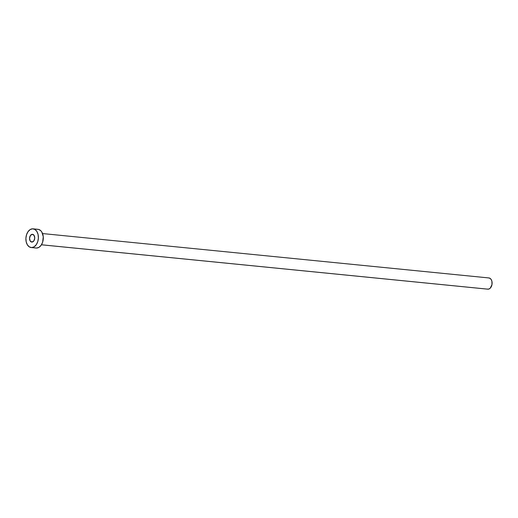 <?xml version="1.0" encoding="UTF-8"?>
<svg xmlns="http://www.w3.org/2000/svg" width="518" height="518" viewBox="0 0 518 518"><rect width="100%" height="100%" fill="white"/><g stroke="black" fill="none" stroke-linecap="round" stroke-linejoin="round"><path stroke-width="0.78" d="M32.323 234.298L30.439 235.476L29.552 238.241L30.18 240.98L31.961 242.081A3.904 2.584 95.7 0 1 31.753 242.074A3.904 2.584 95.7 0 1 29.558 238.086A3.904 2.584 95.7 0 1 32.323 234.298A3.904 2.584 95.7 0 1 32.53 234.304A3.904 2.584 95.7 0 1 34.725 238.293A3.904 2.584 95.7 0 1 31.961 242.081L33.845 240.909L34.732 238.138L34.104 235.405L32.323 234.298M41.446 244.787L487.794 289.173A5.64 3.73 -84.3 0 0 488.092 289.186L41.459 244.768L488.092 289.186A5.64 3.73 -84.3 0 0 492.087 283.709A5.64 3.73 -84.3 0 0 488.914 277.946L42.56 233.56M31.702 247.565L36.61 248.057A9.402 6.216 -84.3 0 0 43.272 238.927A9.402 6.216 -84.3 0 0 37.982 229.325A9.402 6.216 -84.3 0 0 37.497 229.306L33.553 228.911L38.708 229.461L40.89 230.814L41.783 231.96L43.266 236.732L42.651 242.159L41.155 245.221L39.038 247.293L36.61 248.057L31.702 247.565A9.402 6.216 95.7 0 1 31.209 247.546A9.402 6.216 95.7 0 1 25.919 237.943A9.402 6.216 95.7 0 1 32.582 228.814A9.402 6.216 95.7 0 1 33.074 228.833A9.402 6.216 95.7 0 1 38.364 238.435A9.402 6.216 95.7 0 1 31.702 247.565L29.345 246.898L27.415 244.904L26.204 241.893L25.9 238.312L26.547 234.712L28.043 231.643L30.161 229.571L32.582 228.814L34.939 229.48L36.869 231.475L38.079 234.492L38.384 238.073L37.736 241.666L36.241 244.736L34.123 246.808L31.702 247.565M31.209 247.546L36.124 248.038A9.402 6.216 -84.3 0 0 36.61 248.057L35.405 247.895M488.623 277.933L490.034 278.334L491.193 279.532L491.919 281.339L491.977 284.589L490.216 288.196L488.824 289.063L487.367 289.089M33.074 228.833L37.982 229.325"/></g></svg>
